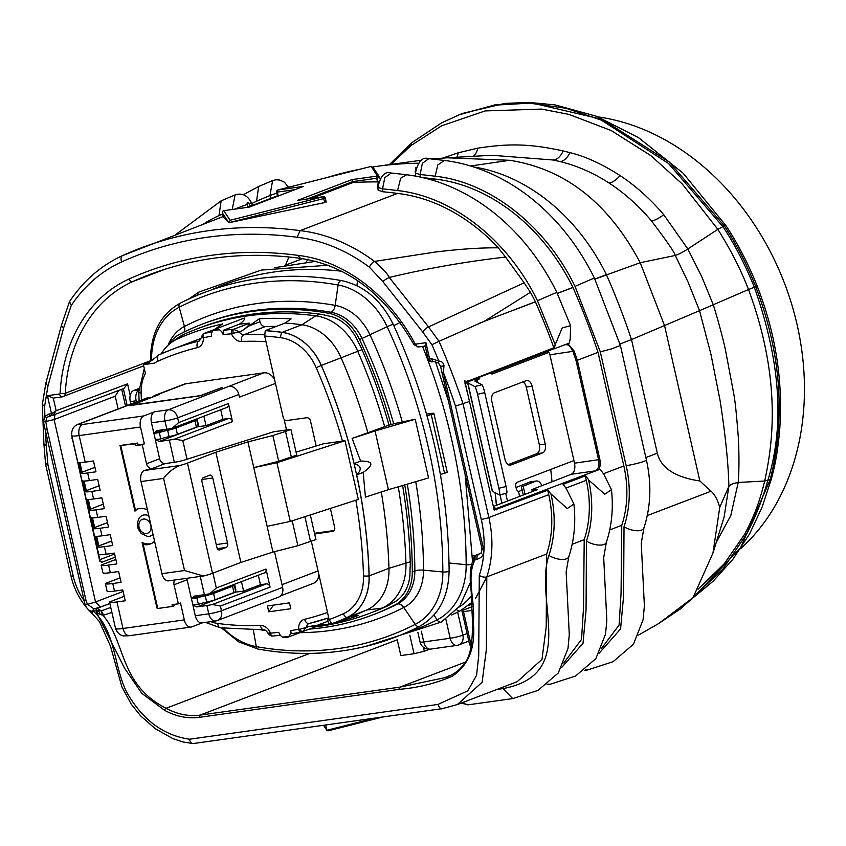 <?xml version="1.0" encoding="UTF-8"?>
<svg xmlns="http://www.w3.org/2000/svg" width="846" height="846" viewBox="0 0 846 846"><rect width="100%" height="100%" fill="white"/><g stroke="black" fill="none" stroke-linecap="round" stroke-linejoin="round"><path stroke-width="1.27" d="M130.855 404.081L130.295 401.617A9.317 5.647 -98 0 1 133.605 390.535L138.776 388.557M136.428 401.956L136.164 400.793L130.295 401.617M138.744 390.091A9.317 5.647 82 0 0 136.164 400.793M79.926 462.614L82.104 472.195M84.114 481.036L86.292 490.617M88.301 499.468L90.48 509.038M92.489 517.889L94.657 527.46M96.666 536.311L98.485 544.306A7.455 7.35 117.4 0 0 99.014 545.818M98.348 546.072A7.455 7.35 -62.6 0 1 97.375 543.735L98.485 544.306M78.932 462.593L81.195 472.533M83.12 481.014L85.383 490.966M87.307 499.436L89.57 509.387M91.495 517.858L93.758 527.809M95.683 536.279L97.375 543.735M52.685 415.185L46.742 417.342L45.8 421.826L47.207 429.683L85.985 600.364L87.381 604.224L93.885 608.834A1.861 1.121 84.8 0 0 93.197 611.045A55.91 44.024 -110.9 0 0 93.219 611.076C115.743 631.201 113.586 665.559 126.509 691.869C142.128 719.586 163.13 735.364 189.525 739.214L437.932 704.432L467.796 690.833L476.562 675.32L478.709 655.703L479.291 575.439A95.038 74.839 -110.9 0 0 481.247 519.381L455.518 406.122L469.498 401.48L464.666 380.499L465.85 381.958L553.876 347.801A0.931 0.73 69.1 0 1 553.39 348.943L467.024 381.937M465.014 383.714L465.004 381.99L465.85 381.958M391.222 173.039L384.814 177.649L382.551 188.891L382.804 191.756A503.148 396.235 69.1 0 1 397.525 193.417L300.108 230.63L297.136 237.282A497.564 391.835 -110.9 0 0 121.708 261.89A180.758 142.35 -110.9 0 0 71.286 305.438L69.499 301.641C83.447 280.745 101.15 265.39 122.617 255.566A5.594 3.437 65.7 0 1 122.733 255.513A503.148 396.235 69.1 0 1 139.928 248.354A503.148 396.235 69.1 0 1 300.108 230.63A186.353 146.749 69.1 0 1 374.514 261.414L435.235 252.055C460.023 249.041 481.046 247.635 498.305 247.836L505.548 257.068C465.66 261.647 426.902 268.446 389.287 277.456L428.531 326.905L524.15 282.818L530.431 292.293A186.353 146.749 69.1 0 1 535.381 301.747A1.861 1.47 -110.9 0 1 535.423 301.842A596.324 469.615 69.1 0 1 553.876 347.801M530.431 292.293L484.346 321.247L497.829 316.087A186.353 146.749 69.1 0 1 497.85 316.14L535.381 301.747M484.346 321.247L439 341.329A596.324 469.615 69.1 0 1 463.069 403.933L488.872 517.53L548.737 494.656L547.732 490.215L494.191 510.138L469.498 401.48M481.247 519.381A5.594 0.613 -12.8 0 0 488.872 517.53A100.632 79.249 69.1 0 1 486.799 576.887L486.344 649.591L482.125 682.267L457.326 704.57L517.202 681.696L541.99 659.415L546.22 626.727L546.664 554.014A100.632 79.249 -110.9 0 0 548.737 494.656M561.638 667.526L583.021 643.309L586.045 610.262L586.468 541.08A103.572 81.565 -110.9 0 0 588.605 479.989L604.774 494.212L611.457 489.686L603.811 474.225L600.1 469.234L596.018 470.788L571.346 474.246C574.371 472.438 575.428 468.758 574.529 463.174L599.867 459.505L577.321 360.28L576.063 360.65A595.394 468.874 -110.9 0 0 572.975 351.576C570.754 347.124 568.787 344.851 567.074 344.777A0.931 0.656 -71.2 0 0 567.825 343.635L554.246 348.827L555.198 344.65L562.241 327.888L570.585 325.71L570.215 338.918L569.273 343.085L567.825 343.635L574.201 351.143A596.324 469.615 69.1 0 1 577.321 360.28L598.027 352.37L623.84 465.966A100.632 79.249 -110.9 0 1 621.768 525.324L621.059 593.395L619.092 625.046L601.369 648.607M493.937 509.398L584.343 475.071A0.931 0.73 69.1 0 1 585.284 475.875L586.289 480.317A100.632 79.249 -110.9 0 1 584.216 539.663L583.507 607.745L581.54 639.396L563.817 662.957M638.571 635.06L658.801 623.46L693.054 597.636L712.967 553.041L719.756 507.314C717.493 499.51 714.574 494.149 710.989 491.23L647.264 515.584M432.412 180.082L435.077 179.066A186.353 146.749 69.1 0 1 572.922 287.397A1.861 1.47 -110.9 0 1 572.975 287.492A596.324 469.615 69.1 0 1 598.027 352.37M277.456 195.817L250.215 206.255L249.232 203.611C247.688 201.623 246.969 201.898 247.095 204.425L248.079 207.069L250.215 206.255M248.079 207.069L247.286 207.376M382.804 191.756L378.099 190.16L377.855 187.41C377.136 186.776 379.643 174.773 377.855 187.41L382.551 188.891A506.098 398.551 69.1 0 1 397.535 190.572L400.687 178.189L406.598 174.752L391.243 173.028M423.444 177.702A503.148 396.235 69.1 0 1 435.077 179.066M415.767 176.116L415.407 173.06C414.677 172.425 417.194 160.423 415.407 173.06L420.102 174.54A506.098 398.551 69.1 0 1 435.161 176.243L437.784 164.949L444.404 160.454M418.284 163.215A503.148 396.235 -110.9 0 0 377.76 166.25A503.148 396.235 -110.9 0 0 377.147 166.334A503.148 396.235 -110.9 0 0 372.79 166.969M360.227 169.168A503.148 396.235 -110.9 0 0 326.799 177.618M378.448 181.89L377.559 181.932L376.724 178.252L352.729 181.615L352.941 182.556A503.148 396.235 69.1 0 1 377.559 181.932M311.518 198.387L352.941 182.556M325.424 201.856L324.832 202.543L323.109 196.78L297.644 200.343L351.925 179.606L377.39 176.042A1.861 1.851 -33.7 0 1 379.611 177.427L379.907 178.718L379.621 177.427A1.861 1.861 0 0 0 379.346 176.814L372.822 167.022M277.911 190.001L303.492 186.384L249.21 207.122L223.746 210.686A1.861 1.851 146.3 0 0 222.339 212.917L223.302 217.115L228.885 222.72L324.832 202.543M470.725 165.964L509.757 160.296L447.238 157.79L431.904 158.974M421.858 160.158L377.76 166.25M397.525 193.417A186.353 146.749 69.1 0 1 498.305 247.836M594.812 279.043L606.423 274.654A186.353 146.749 -110.9 0 0 474.162 167.043M645.858 457.549L657.31 453.181C660.842 467.933 675.023 477.197 699.854 480.993L664.575 325.71L640.221 262.715L594.854 279.138M619.907 344.015L631.507 339.584A596.324 469.615 -110.9 0 0 606.445 274.707M657.31 453.181L631.507 339.584L699.526 310.672L688.327 282.617L675.267 255.45C674.548 252.394 666.627 240.877 651.483 220.901C638.656 205.705 624.411 193.015 608.76 182.831C592.961 172.69 576.655 165.583 559.851 161.512L553.178 160L491.769 155.273M699.854 480.993L710.989 491.23M509.757 160.296C565.17 168.967 608.655 203.103 640.221 262.715L675.267 255.45C678.545 254.435 682.733 252.267 687.83 248.957L701.577 276.325L713.273 304.74C716.583 315.082 722.495 336.306 725.265 348.986L733.736 393.633C735.1 400.539 736.655 415.418 738.378 438.26C739.203 455.857 739.15 470.588 738.22 482.463L730.796 515.552L716.234 542.434M719.756 507.314L728.871 486.408C728.395 463.809 725.445 435.055 720.009 400.147L711.042 354.675L699.526 310.672L713.241 304.75M658.801 623.46L680.618 608.76L693.054 597.636M724.134 516.906L728.861 486.439M224.053 210.643A1.861 1.132 82 0 0 223.904 210.643A1.861 1.132 82 0 0 223.746 210.686L230.144 220.267L228.885 222.72L222.339 212.917L223.302 217.115M323.616 725.308L326.926 730.267L325.689 725.011M326.926 730.267L327.962 730.838L326.926 730.267L375.064 718.106M382.561 717.048L327.867 730.87L382.508 717.059M442.86 158.054L458.215 152.798L477.768 148.166C508.16 143.492 529.046 143.46 563.235 150.958L569.982 152.65C585.02 156.246 601.707 163.87 620.065 175.545C636.002 186.141 650.563 199.201 663.75 214.736L687.83 248.957L717.831 229.361L682.204 183.92L650.786 155.579L611.235 130.57L569.051 114.422L541.525 109.081L485.128 110.932L441.76 125.737L410.87 145.649L390.894 164.431M698.066 589.197L724.25 563.785L744.533 534.429C754.262 515.859 758.767 504.417 764.731 481.025C770.114 454.471 784.824 387.341 748.499 289.522L713.273 304.74M754.315 287.238L748.499 289.522C740.99 269.969 730.775 249.908 717.831 229.361L722.875 226.633C734.476 243.891 744.935 264.068 754.283 287.143L754.315 287.238C780.361 360.639 784.866 425.041 767.83 480.454C762.383 499.796 755.319 517.657 746.616 534.059L723.076 568.85L693.572 596.832M692.737 598.006L740.61 547.679L770.241 479.534L764.731 481.025L738.241 482.463C733.175 483.352 730.056 484.673 728.871 486.408M754.283 287.143L755.69 286.604C780.995 352.592 785.839 416.898 770.241 479.534L771.605 478.265C774.545 465.892 776.744 458.976 779.462 432.634C783.502 383.386 776.078 334.53 757.17 286.054L755.69 286.604C747.23 265.189 736.813 245.002 724.44 226.03L669.197 161.998L602.204 119.349L530.696 102.694L495.492 104.724L458.839 114.887M413.186 141.874A9.317 5.499 50.7 0 0 412.245 142.414L441.718 122.776L460.901 114.083L494.117 105.211L529.448 103.149L565.9 108.235L601.432 120.174L668.509 163.468L722.875 226.633L724.44 226.03A7.455 1.216 146.9 0 1 726.101 225.829L726.101 225.829C738.421 244.727 748.773 264.809 757.17 286.054M303.492 186.384L302.635 186.712M249.21 207.122L223.904 210.643A1.861 1.861 0 0 0 222.339 212.906L222.339 212.896M373.075 167.624L370.992 166.451L278.027 189.948A1.861 1.132 82 0 0 277.372 192.169L278.239 195.997M276.97 191.957L276.621 192.169A1.861 1.861 0 0 1 277.985 189.948L371.183 166.398L377.39 176.042A1.861 1.132 -98 0 0 376.724 178.252L379.621 177.427M307.288 198.969L352.729 181.615L351.925 179.606M298.352 200.248L297.644 200.343M285.472 265.168L288.92 256.983M115.342 557.112L102.028 562.199L99.754 561.099L72.132 437.393M552.004 481.744A493.831 388.896 -110.9 0 0 550.714 469.435M549.086 352.274L492.562 373.869A3.722 2.263 -98 0 1 492.266 373.953A3.722 2.263 -98 0 1 490.458 373.001M479.344 377.253L479.693 378.786L477.007 379.812A11.178 1.227 -12.8 0 0 474.913 381.06A11.178 1.227 -12.8 0 0 475.04 381.186L481.966 384.782A7.455 0.952 76.4 0 1 484.726 392.586L477.546 394.331A7.455 0.952 -103.6 0 0 474.786 386.527L467.849 382.931A18.633 2.041 -12.8 0 1 467.637 382.709L492.266 491.082A18.633 2.041 167.2 0 0 492.478 491.304L499.404 494.899A7.455 0.952 -103.6 0 0 499.521 494.921A7.455 0.952 -103.6 0 0 498.886 488.258L477.546 394.331M505.739 493.419L507.473 501.065M519.645 496.412L518.492 491.346A3.722 2.263 -98 0 1 516.272 488.48L515.859 486.672A3.722 2.263 -98 0 1 517.192 482.241L573.937 460.562M536.724 453.731A7.455 4.516 82 0 0 539.367 444.869L545.236 444.044L532.102 386.241A7.455 4.516 -98 0 0 526.783 380.499A7.455 4.516 -98 0 0 526.17 380.658L494.519 392.756A7.455 4.516 -98 0 0 491.875 401.617L505.009 459.42A7.455 4.516 -98 0 0 510.328 465.163A7.455 4.516 -98 0 0 510.942 465.004L542.593 452.906L536.724 453.731L508.182 464.634M545.236 444.044A7.455 4.516 -98 0 1 542.593 452.906M548.494 351.079L490.617 373.192M473.771 379.378L479.693 378.786M473.823 379.611L471.137 380.637A18.633 2.041 -12.8 0 0 467.637 382.709M499.997 494.804L501.9 503.19M532.102 386.241L526.233 387.066L539.367 444.869M526.233 387.066A7.455 4.516 82 0 0 523.061 381.853M498.886 488.258L506.067 486.513L484.726 392.586M506.067 486.513A7.455 0.952 76.4 0 1 506.701 493.176L499.521 494.921M541.874 485.678A9.317 5.256 81.5 0 0 536.343 480.993A9.317 5.256 81.5 0 0 535.666 481.184L523.177 486.186A11.178 1.227 167.2 0 0 521.4 487.307A11.178 1.227 167.2 0 1 521.4 487.307L522.035 489.453A18.633 2.041 -12.8 0 0 522.035 489.453A18.633 2.041 -12.8 0 1 519.37 491.219L518.524 491.346M516.06 487.529A18.633 2.041 167.2 0 1 517.086 487.095L529.575 482.093A9.317 5.256 -98.5 0 1 530.252 481.903L536.343 480.993M571.346 474.246L532.557 489.295L531.891 489.686L533.382 489.686L533.689 491.05M574.201 351.143L549.911 354.802L574.529 463.174M549.911 354.802L548.377 350.879M554.246 348.827L553.453 348.933M584.343 475.071L596.018 470.788L597.329 469.213A0.931 0.624 35.6 0 1 598.471 469.847A10.247 6.218 -98 0 0 599.867 459.505M535.328 490.426L535.095 489.443L533.382 489.686M535.095 489.443A5.594 0.613 167.2 0 1 537.337 489.432A5.594 0.613 167.2 0 1 536.279 490.056L493.355 506.458M471.19 645.678L469.678 644.895L461.916 610.717L472.322 606.54M461.916 610.717L463.523 611.605L472.502 610.347M397.186 639.502L400.835 655.576L414.043 653.736L409.898 635.473M423.381 647.222L424.301 651.251L429.736 649.189M424.301 651.251L414.043 653.736M463.523 611.605L471.222 645.487M55.053 414.434L54.081 419.542L95.535 601.971L123.135 591.428M481.543 552.734L478.889 554.109L480.655 553.432M480.803 553.337L476.488 555.008L481.226 553.221L482.051 549.012M109.864 603.452L100.304 607.111L95.535 601.971L85.203 605.102L43.453 422.08L44.88 416.327L48.772 414.128L51.532 413.747L56.164 410.722L127.566 383.851L130.199 395.452M93.885 608.834L94.17 608.792A1.861 1.132 82 0 0 93.504 611.013L93.197 611.045C90.12 611.721 87.455 609.744 85.203 605.102M49.999 415.576L50.104 415.566A1.861 1.132 -98 0 1 48.772 414.128M118.778 390.45L115.236 396.182L54.081 419.542L43.453 422.08M599.19 653.175L620.573 628.959L623.597 595.912L624.02 526.73A103.572 81.565 -110.9 0 0 626.156 465.638L600.311 351.873L575.016 286.371L594.347 277.985C561.226 210.823 504.184 167.878 444.34 160.423M624.02 526.73A13.05 5.806 -161.5 0 0 643.901 527.999L641.247 543.301L644.388 605.99L643.076 619.78L633.411 644.25L613.086 661.688L587.801 669.895L585.358 669.725M600.311 351.873L611.468 348.912L620.393 345.475L646.386 459.886A13.05 1.428 167.2 0 1 639.565 462.751A13.05 1.428 167.2 0 1 626.156 465.638M562.548 483.574L566.26 488.576L573.905 504.036C575.946 522.627 574.244 540.171 568.808 556.689L566.143 571.991L569.284 634.68L567.983 648.47L558.318 672.94L537.993 690.389L512.708 698.585L503.053 688.581C579.267 674.273 533.445 600.438 548.917 555.431A103.572 81.565 -110.9 0 0 551.063 494.339L547.521 489.316M546.791 489.422A0.931 0.73 69.1 0 1 547.732 490.215M588.52 479.587L585.072 474.966M524.15 282.818L505.548 257.068M555.198 344.65L537.464 300.721C508.16 240.201 452.631 196.399 397.535 190.572M537.464 300.721L556.795 292.335C523.632 225.078 466.463 182.102 406.524 174.741M611.457 489.686C613.498 508.277 611.795 525.831 606.349 542.349L603.695 557.641L606.836 620.33L605.535 634.119L595.87 658.6L575.544 676.039L550.249 684.234L547.806 684.076M573.905 504.036L567.232 508.562L550.968 493.937M111.905 612.451L103.043 615.359L96.825 613.086L98.548 610.601L93.504 611.013M473.982 558.18L475.198 559.597C465.744 576.739 475.6 601.961 473.295 622.402L472.84 621.683L473.295 622.402C475.738 647.391 468.716 665.347 452.219 676.25C435.468 683.462 417.797 687.83 399.217 689.353L199.445 717.323A76.404 60.172 69.1 0 1 164.6 710.312L141.737 693.297L124.574 668.224L96.825 613.086L96.264 610.632A1.861 1.132 83.3 0 1 96.952 608.411L109.885 603.526M478.889 554.109L478.402 554.743A3.722 2.263 82 0 0 477.07 559.174L475.166 559.449L472.586 562.167M369.353 267.146A5.594 2.168 126.6 0 1 374.514 261.414C382.656 268.489 387.574 273.829 389.287 277.456A5.594 0.931 146.6 0 0 382.804 281.549L369.353 267.146A180.758 142.35 -110.9 0 0 297.136 237.282M422.683 331.939A5.594 1.607 136.5 0 1 428.531 326.905L439 341.329L431.915 344.703L422.683 331.939L382.804 281.549M85.985 600.364L84.177 600.745A55.91 44.024 -110.9 0 1 73.19 575.946L47.926 464.761L45.599 464.253L43.939 444.499L46.297 445.303L47.926 464.761C45.324 464.782 44.901 464.475 46.678 463.83M42.374 404.832L44.69 405.932A590.741 465.205 -110.9 0 0 44.88 416.327A1.861 1.047 -141.1 0 0 46.742 417.342M71.286 305.438L63.598 328.005L47.894 386.315L44.69 405.932L42.321 404.61L45.864 383.164M69.404 301.906L61.398 325.382L45.896 383.079L47.894 386.315M61.377 325.499L63.598 328.005M189.525 739.214C190.297 742.608 191.64 744.025 193.554 743.454M93.219 611.076A5.594 1.851 132.5 0 0 92.669 613.974L99.447 621.63L110.456 646.101L121.887 686.889L131.416 704.411L140.584 715.801L155.156 728.66L172.838 738.6L183.011 741.963L193.11 743.571L442.458 708.61C441.094 709.53 439.582 708.134 437.932 704.432M438.683 363.124A3.722 1.258 -48.3 0 1 438.471 363.019A3.722 1.258 -48.3 0 1 438.799 361.052C441.813 361.295 443.537 362.849 443.97 365.726L443.463 372.748L483.489 548.959C484.187 554.479 482.051 557.884 477.07 559.174M567.074 344.777L565.191 344.65M52.875 415.185A1.861 1.132 -98 0 1 52.833 415.185L52.907 415.175A1.861 1.132 80.8 0 1 51.532 413.747L47.429 395.685L53.287 398.075L56.164 410.722L53.044 415.143L123.823 388.547L127.566 383.851M47.429 395.685L59.537 393.993A3.722 2.263 82 0 0 62.202 396.859L53.287 398.075M425.908 345.908L425.919 342.693L429.609 358.947L431.523 358.683L438.799 361.052A590.741 465.205 -110.9 0 0 431.915 344.703M59.537 393.993A0.931 0.73 -110.9 0 0 60.098 393.284A162.125 127.672 69.1 0 1 128.994 279.032A478.931 377.157 69.1 0 1 297.982 255.365L300.298 258.167M128.994 279.032A3.722 2.295 65.7 0 0 132.6 281.644A475.198 374.218 -110.9 0 1 148.833 274.876C196.473 256.814 246.746 251.273 299.664 258.242L299.685 258.242C346.976 265.263 385.025 294.027 413.831 344.544L414.963 343.603A0.931 0.73 -110.9 0 0 415.798 344.111L425.919 342.693M441.993 372.695L443.463 372.748A590.741 465.205 -110.9 0 1 455.518 406.122M482.019 548.906L440.586 366.434L443.97 365.726M440.586 366.434L438.471 363.019L434.188 361.559A3.722 2.263 -98 0 1 431.523 358.683M434.484 361.475A3.722 2.263 -98 0 1 434.188 361.559L432.274 361.824A3.722 2.263 -98 0 1 429.609 358.947L428.118 358.958A3.722 3.722 0 0 0 432.274 361.824A3.722 2.263 -98 0 0 432.581 361.75M50.252 415.534A1.861 1.132 -98 0 1 50.104 415.566L52.833 415.185A1.861 1.132 -98 0 1 51.511 413.747M47.207 429.683L45.398 430.064A590.741 465.205 -110.9 0 0 46.297 445.303M100.198 614.471L98.548 610.601L101.446 610.812L96.952 608.411M103.952 615.158A9.317 7.244 -108.3 0 1 101.446 610.812L110.763 607.428M465.501 383.375L466.929 381.99L465.184 384.412M466.812 382.022L467.299 380.88M496.274 509.874A0.931 0.73 -110.9 0 0 495.333 509.081A39.138 4.293 167.2 0 0 493.62 507.621M270.953 198.302L269.937 195.563L272.624 180.568L258.686 186.49L256.55 201.242A189.303 149.076 -110.9 0 0 251.748 203.548M285.758 187.981L284.679 188.256M232.216 209.48L235.072 194.918L221.144 200.83L219.008 215.593A189.303 149.076 -110.9 0 0 203.41 224.105M415.407 173.06C418.083 161.375 422.535 156.584 428.742 158.688L422.365 163.31L420.102 174.54L420.325 177.004M256.55 201.242A506.098 398.551 -110.9 0 1 269.937 195.563L276.822 193.025M234.363 209.184L247.095 204.425M235.103 194.908C242.03 192.687 247.476 195.299 251.442 202.733L249.232 203.611M481.014 553.189L475.96 555.145A3.722 2.972 68.8 0 1 476.488 555.008A3.722 2.263 82 0 0 475.166 559.449L475.061 559.46A9.317 5.213 -74.1 0 1 475.05 559.724M101.139 610.727A9.317 6.493 -94.5 0 0 103.043 615.359C126.043 642.378 119.212 684.53 166.112 708.271L309.773 653.387M740.514 548.705A242.263 190.784 -110.9 0 0 789.392 296.988A242.263 190.784 -110.9 0 0 598.175 116.928M496.38 505.305A493.778 388.853 -110.9 0 0 495.09 492.668M496.475 505.263A493.831 388.896 -110.9 0 0 495.206 492.721M308.007 259.045L305.66 262.969M168.523 344.84A43.791 34.485 69.1 0 1 180.082 334.033A360.597 283.97 69.1 0 1 202.257 324.145A360.597 283.97 69.1 0 1 328.544 313.253A43.791 34.485 69.1 0 1 359.55 339.616A453.773 357.34 69.1 0 1 391.148 424.734L388.97 425.041A465.882 366.889 -110.9 0 0 362.046 349.652A55.91 44.024 -110.9 0 0 358.493 342.598A450.971 355.14 69.1 0 0 357.583 340.631A40.999 32.285 69.1 0 0 328.555 315.949A357.795 281.771 69.1 0 0 326.45 315.579A55.91 44.024 -110.9 0 0 320.01 314.173A372.705 293.509 -110.9 0 0 201.221 327.286L196.928 328.925A372.705 293.509 -110.9 0 0 184.195 334.233A55.91 44.024 -110.9 0 0 178.411 337.543L171.886 342.144A53.901 42.448 69.1 0 1 177.47 338.95A370.696 291.923 69.1 0 1 222.625 323.933L214.736 329.305M404.737 484.906A453.773 357.34 69.1 0 1 412.309 571.875A43.791 34.485 69.1 0 1 394.828 605.027A360.597 283.97 69.1 0 1 372.652 614.915A360.597 283.97 69.1 0 1 323.362 627.584A360.597 283.97 69.1 0 1 309.583 629.086M315.209 626.939A372.705 293.509 -110.9 0 0 318.456 626.505A372.705 293.509 -110.9 0 0 369.395 613.424L373.689 611.785A372.705 293.509 -110.9 0 0 386.421 606.476A55.91 44.024 -110.9 0 0 391.846 603.42A357.795 281.771 69.1 0 0 393.665 602.5A40.999 32.285 69.1 0 0 410.024 571.452A450.971 355.14 69.1 0 0 410.014 569.369A55.91 44.024 -110.9 0 0 410.247 561.786A465.882 366.889 -110.9 0 0 402.611 485.53M369.395 613.424A372.705 293.509 -110.9 0 0 382.128 608.115A55.91 44.024 -110.9 0 0 405.953 563.425A465.882 366.889 -110.9 0 0 398.255 486.799M351.672 616.184L358.493 615.423A370.696 291.923 69.1 0 1 334.318 622.836L354.125 615.264A368.983 290.569 -110.9 0 0 366.73 610.019A52.177 41.094 -110.9 0 0 388.959 568.301A462.159 363.949 -110.9 0 0 381.271 491.991M388.97 425.041L384.676 426.68A465.882 366.889 -110.9 0 0 357.752 351.291A55.91 44.024 -110.9 0 0 315.727 315.812A372.705 293.509 -110.9 0 0 196.928 328.925M331.452 623.523A370.696 291.923 69.1 0 1 328.682 624.158L309.086 626.389L318.329 625.702M318.699 625.606L301.736 631.951A3.722 2.274 -101.5 0 1 301.514 632.015L301.514 632.015A3.722 2.274 -101.5 0 1 298.627 629.181L300.298 629.117A3.722 1.216 76.5 0 0 302.202 631.867L302.202 631.867A3.722 1.216 76.5 0 0 302.297 631.825L306.4 627.415L300.298 629.117M161.237 353.829A53.901 42.448 69.1 0 1 171.886 342.144M384.676 426.68L352.116 438.408L360.597 461.081C373.35 461.017 374.207 464.792 363.177 472.417L356.684 474.902A462.159 363.949 69.1 0 1 369.152 575.872A52.177 41.094 69.1 0 1 346.913 617.58A368.983 290.569 69.1 0 1 334.307 622.836A368.983 290.569 69.1 0 1 331.865 623.756L329.126 619.589L311.339 541.303M268.774 611.806L290.791 608.718L289.459 602.881L267.452 605.958L268.774 611.806L273.48 605.123M215.741 328.967L204.51 333.345A3.722 2.274 78.5 0 0 203.326 337.755A11.178 8.809 69.1 0 1 197.361 347.643A356.864 281.031 -110.9 0 0 158.202 361.094A40.069 31.556 -110.9 0 0 154.628 363.071L143.408 364.647L145.417 373.446A40.069 31.556 -110.9 0 0 141.134 393.126A450.04 354.411 -110.9 0 0 141.388 400.063M210.823 621.651A40.069 31.556 -110.9 0 0 217.813 623.47A356.864 281.031 -110.9 0 0 260.483 625.469A11.178 8.809 69.1 0 1 270.434 633.125A365.25 287.64 -110.9 0 0 278.778 632.322A7.455 5.869 -110.9 0 0 282.543 637.154A370.559 291.817 -110.9 0 0 285.789 636.721A370.559 291.817 -110.9 0 0 289.036 636.245A7.455 5.869 -110.9 0 0 290.442 630.693A365.25 287.64 -110.9 0 0 298.627 629.181A11.178 8.809 69.1 0 1 304.592 619.304A356.864 281.031 -110.9 0 0 327.497 612.43M314.564 533.562L315.484 533.202A3.722 2.94 69.1 0 1 315.992 533.075L314.575 533.615M334.212 530.527L315.992 533.075M220.087 327.307L204.076 333.43A3.722 3.098 81.7 0 0 202.014 337.681L203.326 337.755A365.25 287.64 -110.9 0 1 211.511 336.243A7.455 5.869 69.1 0 1 212.917 330.691A370.559 291.817 -110.9 0 1 219.41 329.781A7.455 5.869 69.1 0 1 223.175 334.614L223.27 330.321A368.983 290.569 69.1 0 1 232.988 329.358L233.559 329.295A3.722 1.174 82.2 0 0 233.094 333.324L239.249 331.844A5.594 4.399 -110.9 0 0 243.807 334.783A362.458 285.44 69.1 0 1 264.512 334.805M286.519 429.99L284.066 419.172M318.857 574.392A12.108 9.539 69.1 0 1 313.284 583.391L280.565 595.891M152.576 397.007A12.108 9.539 69.1 0 1 155.304 395.23L184.269 384.158A12.108 9.539 69.1 0 1 185.919 383.735L263.698 372.853A12.108 9.539 69.1 0 1 274.633 379.738M289.036 636.245L287.28 637.44L282.543 637.154M302.223 631.856L287.28 637.44M242.929 318.582L244.589 318.075C244.959 319.428 243.214 321.459 239.365 324.177L223.27 330.321M219.41 329.781L217.105 328.576L212.917 330.691M249.591 323.172C249.158 325.192 246.598 327.74 241.935 330.818L239.249 331.844L233.559 329.295L249.591 323.172A368.983 290.569 -110.9 0 0 239.365 324.177M316.161 445.905L310.493 420.938A3.722 2.94 69.1 0 0 306.738 417.734L286.921 420.515A3.722 2.94 -110.9 0 1 283.167 417.311L264.703 336.052L265.263 330.617L285.07 323.056L291.13 318.9A370.696 291.923 69.1 0 0 259.31 318.794L241.935 330.818M314.67 534.038L333.567 531.161M265.263 330.617A368.983 290.569 69.1 0 1 282.109 332.33A52.177 41.094 69.1 0 1 321.332 365.43A462.159 363.949 69.1 0 1 354.104 463.566L360.597 461.081M363.177 472.417L365.451 497.11L388.399 489.686L375.053 430.984L352.116 438.408M367.788 432.412A462.159 363.949 -110.9 0 0 341.15 357.869A52.177 41.094 -110.9 0 0 301.916 324.758A368.983 290.569 -110.9 0 0 285.07 323.056M290.442 630.693L291.933 633.749L302.9 631.645M356.684 474.902C362.13 469.435 361.263 465.66 354.104 463.566M332.584 531.531A3.722 2.94 69.1 0 0 333.102 531.394A3.722 2.94 69.1 0 0 334.699 527.502L330.374 508.446M203.421 575.989L168.597 580.864A9.317 5.647 -98 0 1 161.946 573.683L184.544 570.521L203.421 575.989L204.838 575.703A19.003 2.083 -12.8 0 0 212.505 573.281L240.877 562.442L272.951 552.068L267.114 526.328L290.273 521.422L358.334 499.404L344.999 440.703L323.183 443.854L296.068 452.155M272.549 636.012A3.722 3.056 -88.7 0 1 272.052 636.055A3.722 3.056 -88.7 0 1 269.218 633.474L270.434 633.125A3.722 2.242 85.5 0 0 272.867 636.023L280.407 635.314M265.993 341.699A356.864 281.031 -110.9 0 0 241.47 341.467A11.178 8.809 69.1 0 1 231.518 333.81A3.722 2.242 -94.5 0 1 232.988 329.358M259.31 318.794L259.976 321.755A5.594 4.399 -110.9 0 0 265.263 326.588A362.458 285.44 69.1 0 1 276.367 326.376M158.202 361.094A5.594 3.437 -114.3 0 1 159.122 354.77A5.594 3.437 -114.3 0 1 159.238 354.728A362.458 285.44 69.1 0 1 171.622 349.567L193.078 341.372A362.458 285.44 69.1 0 1 200.893 338.548M328.079 618.035A5.594 4.399 -110.9 0 0 328.015 621.197L328.682 624.158M223.175 334.614A365.25 287.64 -110.9 0 1 231.518 333.81L233.094 333.324M269.218 633.474L269.134 632.639M272.867 636.023L272.052 636.055C268.954 634.817 267.696 633.971 268.267 633.527C266.257 630.693 264.819 629.466 263.941 629.826A5.594 3.331 87.6 0 1 260.483 625.469M202.014 337.681L201.983 337.057M154.628 363.071C149.784 363.854 147.712 363.886 148.388 363.177M202.257 324.145L204.795 323.183A360.597 283.97 69.1 0 1 331.072 312.28A43.791 34.485 69.1 0 1 362.077 338.654A453.773 357.34 69.1 0 1 393.676 423.761L391.148 424.734M393.676 423.761L415.217 419.225L375.053 430.984M388.399 489.686L428.562 477.927L415.217 419.225M426.532 414.117L431.65 413.398A5.594 0.613 167.2 0 1 433.882 413.387L447.227 472.089A5.594 0.613 167.2 0 1 444.552 473.252L440.385 474.469M433.882 413.387A5.594 0.613 167.2 0 1 431.217 414.551L426.997 415.777M291.373 457.168L285.525 431.428L290.887 429.377L296.735 455.116L278.704 461.271L253.768 467.627L247.92 441.887L215.846 452.261L240.877 562.442M344.999 440.703L276.938 462.72L253.768 467.627L267.114 526.328M290.273 521.422L276.938 462.72M155.304 395.23A12.108 9.539 69.1 0 1 156.954 394.807L159.154 394.5L131.32 405.403M200.999 395.558L131.257 405.149M200.967 395.399L222.086 387.5L200.629 395.706L129.459 405.668L150.916 397.472L147.246 397.98L80.518 423.476A9.317 1.026 -12.8 0 0 82.485 424.502L143.82 415.915A9.317 5.647 82 0 0 140.51 426.997L79.175 435.584A18.633 2.041 167.2 0 1 71.73 435.605L77.769 462.159A18.633 2.041 167.2 0 1 77.758 462.138M163.775 429.662L153.856 433.374L151.455 422.81A9.317 5.647 -98 0 1 154.765 411.727L143.82 415.915M154.765 411.727L168.269 409.845L263.698 372.853M229.414 386.474A9.317 7.339 69.1 0 1 238.805 394.479L177.649 417.85A9.317 1.026 167.2 0 1 164.949 420.927L151.455 422.81M239.365 396.964A12.108 9.539 69.1 0 1 239.418 397.186L238.805 394.479M140.51 426.997L144.349 443.886L142.202 444.7L146.527 463.756L159.619 458.754L155.294 439.698M153.909 433.374L155.347 439.677M144.349 443.886L135.889 445.588L135.497 443.864L137.644 443.05L138.035 444.763M142.202 444.7L135.889 445.588M135.497 443.864L120.037 445.514L137.644 443.05M147.458 509.905A18.633 14.678 -110.9 0 0 139.59 508.531A18.633 14.678 -110.9 0 0 137.041 509.176A18.633 14.678 -110.9 0 0 135.381 509.969L120.83 445.927M151.402 543.534A18.633 14.678 69.1 0 1 149.943 543.83A18.633 14.678 69.1 0 1 142.065 542.434L156.975 608.073L157.758 608.486L143.207 544.433A18.633 14.678 -110.9 0 0 147.796 544.655A18.633 14.678 -110.9 0 0 150.345 543.999A18.633 14.678 -110.9 0 0 154.564 541.218M157.758 608.486L172.436 606.434L172.045 604.71L178.358 603.833L174.022 584.776A5.594 4.399 69.1 0 1 174.974 579.975M159.619 458.754A5.594 4.399 -110.9 0 0 165.256 463.555L152.164 468.557L144.328 470.492L179.807 465.522A19.003 2.083 -12.8 0 0 187.474 463.1L215.846 452.261M152.164 468.557A5.594 4.399 69.1 0 1 146.527 463.756M142.065 542.434L143.207 544.433M174.308 604.404L174.583 605.609L172.436 606.434M178.358 603.833L180.505 603.008L184.333 619.896A9.317 5.647 82 0 0 190.995 627.076A9.317 5.647 82 0 0 191.756 626.886L202.321 622.846M135.381 509.969L134.948 511.153A18.633 14.678 69.1 0 1 138.141 508.827M282.638 587.388A9.317 7.339 69.1 0 1 278.62 597.117L217.464 620.488A9.317 7.339 -110.9 0 1 216.195 620.816A9.317 5.647 -98 0 1 215.434 621.006L201.94 622.899A9.317 5.647 -98 0 1 195.278 615.719L208.782 613.826A9.317 1.026 -12.8 0 0 221.483 610.749L282.638 587.388L274.516 551.666L282.014 584.681A12.108 9.539 69.1 0 1 282.067 584.903M191.503 598.82L195.278 615.719M186.945 578.294A5.594 4.399 -110.9 0 0 187.114 579.774L191.439 598.831L194.4 596.092L204.425 594.685A9.317 1.026 -12.8 0 0 209.903 593.659L264.375 572.911A3.722 2.94 69.1 0 0 265.982 569.02L270.086 587.082L220.415 606.053L212.367 604.499A9.317 1.026 167.2 0 1 206.889 605.525L196.864 606.92L192.877 605.154M201.359 595.108L191.735 598.788M154.141 433.342L156.806 430.635L166.842 429.229A9.317 1.026 -12.8 0 0 172.32 428.203L173.134 427.949M172.32 428.203L178.718 422.545L177.649 417.85A9.317 7.339 -110.9 0 0 168.269 409.845A9.317 5.647 -98 0 0 164.949 420.927L166.842 429.229M134.948 511.153L120.037 445.514M290.887 429.377L273.554 431.798L187.051 459.209A9.317 1.026 167.2 0 1 174.35 462.286L165.256 463.555M216.248 544.581L227.542 542.995L212.769 477.969A3.722 2.263 -98 0 0 210.104 475.103A3.722 2.263 -98 0 0 209.808 475.177L203.368 477.641A3.722 2.263 -98 0 0 202.046 482.072L216.819 547.098A3.722 2.263 -98 0 0 219.474 549.963A3.722 2.263 -98 0 0 219.78 549.889L226.22 547.425L217.433 548.652M227.542 542.995A3.722 2.263 -98 0 1 226.22 547.425M179.807 465.522C173.07 468.462 167.667 472.755 163.616 478.402L141.018 481.564A9.317 5.647 -98 0 1 144.328 470.492M161.946 573.683L141.018 481.564M80.518 423.476A9.317 7.339 -110.9 0 0 79.238 423.804L145.977 398.307A9.317 7.339 69.1 0 1 147.246 397.98M120.047 577.829L105.338 583.518A18.633 2.041 -12.8 0 0 112.782 583.507L121.073 582.355L118.609 571.515L110.318 572.679A18.633 2.041 167.2 0 1 102.874 572.7A18.633 2.041 167.2 0 1 102.874 572.679L101.15 565.117A18.633 2.041 -12.8 0 0 108.595 565.086L116.885 563.922L114.422 553.094L106.131 554.246A18.633 2.041 167.2 0 1 98.696 554.278A18.633 2.041 167.2 0 1 98.686 554.257M115.86 559.407L101.15 565.096A18.633 2.041 -12.8 0 0 101.15 565.117M97.004 546.59L96.962 546.664A18.633 2.041 -12.8 0 0 96.973 546.696A18.633 2.041 -12.8 0 0 104.407 546.664L112.698 545.501L110.244 534.661L101.954 535.825A18.633 2.041 167.2 0 1 94.509 535.856A18.633 2.041 167.2 0 1 94.498 535.835L92.785 528.274A18.633 2.041 -12.8 0 0 100.23 528.242L108.521 527.079L106.057 516.24L97.766 517.403A18.633 2.041 167.2 0 1 90.321 517.435A18.633 2.041 167.2 0 1 90.321 517.403M107.484 522.564L92.774 528.242A18.633 2.041 -12.8 0 0 92.785 528.274M103.307 504.142L88.597 509.821A18.633 2.041 -12.8 0 0 88.597 509.842A18.633 2.041 -12.8 0 0 96.042 509.821L104.333 508.658L101.869 497.818L93.578 498.981A18.633 2.041 167.2 0 1 86.133 499.013A18.633 2.041 167.2 0 1 86.133 498.981M99.119 485.71L84.41 491.399A18.633 2.041 -12.8 0 0 84.41 491.42A18.633 2.041 -12.8 0 0 91.854 491.389L100.145 490.236L97.681 479.396L89.39 480.56A18.633 2.041 167.2 0 1 81.946 480.581A18.633 2.041 167.2 0 1 81.946 480.56L80.222 472.999A18.633 2.041 -12.8 0 0 87.667 472.967L95.958 471.814L93.494 460.975L85.203 462.128A18.633 2.041 167.2 0 1 77.769 462.159M94.932 467.288L80.222 472.977A18.633 2.041 -12.8 0 0 80.222 472.999M124.235 596.25L109.525 601.94A18.633 2.041 -12.8 0 0 109.525 601.961A18.633 2.041 -12.8 0 0 116.97 601.94L125.261 600.776L122.797 589.937L114.506 591.1A18.633 2.041 167.2 0 1 107.061 591.132A18.633 2.041 167.2 0 1 107.061 591.1M107.061 591.132L105.338 583.539A18.633 2.041 -12.8 0 0 105.338 583.539L120.058 577.892M173.144 427.949L226.791 407.455A3.722 2.94 69.1 0 0 228.399 403.563L232.502 421.625L182.821 440.607L174.773 439.042A9.317 1.026 167.2 0 1 169.306 440.068L159.27 441.475L155.579 439.656M148.78 515.764A11.061 8.714 -110.9 0 0 144.116 514.939A11.061 8.714 -110.9 0 0 140.15 516.927L138.818 518.619L137.306 523.357L138.152 528.951L141.219 533.572L147.606 536.449A11.061 8.714 -110.9 0 0 148.991 536.396A11.061 8.714 -110.9 0 0 153.01 534.355M285.525 431.428L272.856 435.531L247.92 441.887M209.903 593.659L216.312 587.991L212.928 573.112M272.951 552.068L297.887 545.712L315.918 539.558L310.323 514.928M278.704 461.271L272.856 435.531M304.898 516.684L310.556 541.609M292.219 520.787L297.887 545.712M258.316 575.227L260.462 584.702L266.331 583.877A3.722 2.94 69.1 0 1 270.086 587.082M260.462 584.702L243.616 591.132L241.47 581.667M234.786 592.2L243.616 591.132M235.061 592.337L196.864 606.92M220.721 409.771L222.868 419.246L228.737 418.421A3.722 2.94 69.1 0 1 232.502 421.625M222.868 419.246L206.033 425.686L203.875 416.211M197.203 426.754L206.033 425.686M197.467 426.881L159.27 441.475M191.788 598.767L196.928 598.048L198.366 604.372L193.226 605.091M232.978 584.903A9.317 1.026 -12.8 0 0 233.496 584.967A9.317 1.026 -12.8 0 1 234.268 585.189A9.317 1.026 -12.8 0 1 232.523 586.225L213.552 593.469A9.317 1.026 -12.8 0 1 205.24 595.764A9.317 1.026 -12.8 0 0 196.928 598.048M234.606 584.279L235.907 590.022A9.317 1.026 -12.8 0 0 235.41 590.222M232.523 586.225L233.961 592.549A9.317 1.026 -12.8 0 0 235.706 591.513L234.268 585.189M233.961 592.549L214.99 599.793A9.317 1.026 -12.8 0 1 206.678 602.088A9.317 1.026 -12.8 0 0 198.366 604.372M154.205 433.321L159.334 432.602L160.772 438.915L155.632 439.634M195.384 419.457A9.317 1.026 -12.8 0 0 195.912 419.51A9.317 1.026 -12.8 0 1 196.684 419.743A9.317 1.026 -12.8 0 1 194.929 420.779L175.968 428.023A9.317 1.026 -12.8 0 1 167.645 430.307A9.317 1.026 -12.8 0 0 159.334 432.602M197.012 418.833L198.324 424.576A9.317 1.026 -12.8 0 0 197.827 424.777M194.929 420.779L196.367 427.093A9.317 1.026 -12.8 0 0 198.112 426.056L196.684 419.743M196.367 427.093L177.396 434.347A9.317 1.026 -12.8 0 1 169.084 436.631A9.317 1.026 -12.8 0 0 160.772 438.915M148.431 362.733L143.408 364.647M133.605 390.535L138.744 389.816M535.423 301.842L512.888 310.45A596.324 469.615 -110.9 0 0 512.866 310.397M497.85 316.14L479.735 323.109M546.664 554.014L486.799 576.887A5.594 2.485 18.5 0 1 479.291 575.439M457.326 704.57L442.458 708.61M621.768 525.324L609.712 529.924M584.216 539.663L572.16 544.274M603.462 473.749L623.84 465.966M572.975 287.492L557.303 293.477M557.26 293.382L572.922 287.397M565.911 488.1L586.289 480.317M585.284 475.875L563.119 484.346M230.144 220.267L323.109 196.78A1.861 1.132 -98 0 1 323.257 196.737A1.861 1.861 0 0 1 325.34 198.176L228.885 222.71M294.588 189.758L276.621 192.169L277.551 196.261M559.851 161.512A18.633 9.655 103.5 0 0 569.982 152.65M620.065 175.545A18.633 7.582 -57.2 0 1 608.76 182.831M553.178 160A18.633 9.856 101.9 0 0 563.235 150.958M663.75 214.736A18.633 4.716 -40 0 1 651.483 220.901M473.316 156.341A18.633 11.389 79.8 0 0 477.768 148.166M456.819 157.261A18.633 11.58 74 0 0 458.215 152.798M389.361 164.642L412.245 142.414A9.317 5.499 50.7 0 0 410.87 145.649M744.533 534.429A9.317 4.79 28.3 0 0 746.616 534.059M222.593 213.996A506.098 398.551 -110.9 0 0 219.008 215.593M165.404 269.102L132.6 281.644A158.403 124.743 -110.9 0 0 65.279 393.263L150.281 360.798M114.633 554.003L99.828 559.661M101.393 562.23L102.028 562.199M477.007 379.812L477.63 382.529M491.949 373.953L492.562 373.869M509.704 465.173L510.942 465.004M492.478 491.304L467.849 382.931M474.786 386.527L481.966 384.782M523.293 495.016L522.035 489.485L523.293 495.016M523.177 486.186L525.028 494.36M535.666 481.184L529.575 482.093M597.329 469.213A9.317 5.647 82 0 0 598.598 459.812L576.063 360.65M397.25 639.788L200.111 715.103L399.883 687.132L444.806 677.678L449.469 675.7M465.702 661.984L399.883 687.132A1.861 1.132 -98 0 0 399.217 689.353M127.164 405.498L123.357 388.726M121.718 389.34L125.536 406.122M118.133 408.946L115.236 396.182M100.304 607.111L94.17 608.792L96.899 608.411A1.861 1.132 -98 0 0 96.233 610.632M60.098 393.284A3.722 1.132 3.1 0 0 65.279 393.263A4.664 3.67 69.1 0 1 63.143 396.615A4.664 3.67 69.1 0 1 62.509 396.785A3.722 2.263 82 0 1 62.202 396.859L143.683 365.842M575.016 286.371C545.744 225.861 490.098 182.038 435.161 176.232M496.93 689.437L503.01 688.591M463.206 702.328A13.05 7.91 82 0 0 468.747 704.739L512.496 698.616M568.808 556.689A13.05 5.806 -161.5 0 1 548.917 555.431M606.349 542.349A13.05 5.806 -161.5 0 1 586.468 541.08M164.6 710.312A1.861 0.846 -61.4 0 1 166.112 708.271A74.543 58.702 -110.9 0 0 200.111 715.103A1.861 1.132 -98 0 0 199.445 717.323M297.982 255.365A162.125 127.672 69.1 0 1 414.963 343.603M73.19 575.946A5.594 0.613 167.2 0 1 70.958 575.957C74.554 591.121 81.798 603.79 92.669 613.974M223.164 216.555L122.617 255.566A5.594 3.437 65.7 0 0 121.708 261.89M418.759 346.902A3.722 2.263 -98 0 1 418.463 346.987A3.722 2.263 -98 0 1 415.798 344.111M481.226 553.221L482.009 548.969L483.489 548.959M53.499 415.016L52.907 415.175A1.861 1.132 80.8 0 0 53.044 415.143M99.754 561.099L101.541 562.252M72.301 436.948L71.847 438.281M467.574 393.813L465.406 384.243A37.266 4.093 167.2 0 1 465.268 384.74M472.142 603.621L469.477 604.636M457.654 612.144L462.878 635.166L467.108 633.548M421.319 631.179L423.761 641.934L450.178 638.244L445.895 619.399M420.05 641.955A9.317 9.317 0 0 0 430.424 649.115A9.317 5.647 82 0 1 423.761 641.934A9.317 1.026 167.2 0 1 420.05 641.955L417.903 632.533M462.878 635.166A9.317 1.026 167.2 0 1 450.178 638.244A9.317 5.647 -98 0 0 456.84 645.413A9.317 9.317 0 0 0 458.87 644.895A9.317 7.339 -110.9 0 0 462.878 635.166M430.424 649.115L456.84 645.413A9.317 5.647 -98 0 0 457.591 645.223A9.317 7.339 -110.9 0 0 458.87 644.895L468.821 641.088M327.011 265.158A386.019 304 69.1 0 1 327.984 265.147M475.145 555.589L472.449 555.336M471.529 595.647A69.224 54.514 69.1 0 1 459.092 607.037M472.047 602.289L460.203 610.854A4.664 2.866 -117.1 0 1 456.829 609.818M188.7 299.04L198.979 292.039A4.664 2.866 62.9 0 0 197.816 295.032M211.278 289.903A389.646 306.844 69.1 0 1 341.784 271.249M357.562 280.618L356.906 285.684M400.073 322.516L393.771 325.625M422.524 346.416A482.823 380.224 69.1 0 1 466.178 564.716L449.025 562.992M471.592 564.293A4.664 1.237 179.7 0 1 466.178 564.716A72.841 57.359 69.1 0 1 437.096 619.864L433.945 615.042M470.492 582.217L459.769 606.127L441.369 622.022A4.664 2.866 -117.1 0 1 437.096 619.864A389.646 306.844 69.1 0 1 402.199 634.426M180.156 303.206A4.664 2.866 62.9 0 0 179.183 307.246A69.224 54.514 69.1 0 0 151.55 359.635A4.664 1.237 -0.3 0 1 150.461 358.873C151.064 332.594 160.962 314.046 180.156 303.206C230.006 278.059 283.801 270.519 341.541 280.586A4.664 2.591 100.2 0 0 338.114 284.996A69.224 54.514 69.1 0 1 387.13 326.683L359.55 339.616M341.541 280.586C363.949 285.462 381.134 299.981 393.104 324.166L387.13 326.683A479.196 377.369 69.1 0 1 442.849 571.959L423.508 570.151A7.455 1.978 -0.3 0 0 414.847 570.913L412.309 571.875M168.111 345.221A49.322 38.842 69.1 0 1 184.439 326.471L179.183 307.246A386.019 304 69.1 0 1 338.114 284.996L335.175 305.374A7.455 4.145 -79.8 0 1 331.072 312.28L328.544 313.253M331.812 623.735A368.941 290.548 -110.9 0 0 346.86 617.569A52.145 41.063 -110.9 0 0 369.078 575.883L388.959 568.301L410.247 561.786M407.296 484.155A453.773 357.34 69.1 0 1 414.847 570.913A43.791 34.485 69.1 0 1 397.366 604.065L394.828 605.027M415.756 481.681A459.293 361.697 69.1 0 1 423.508 570.151A49.322 38.842 69.1 0 1 403.817 607.491A7.455 4.579 62.9 0 0 397.366 604.065A360.597 283.97 69.1 0 1 375.18 613.953L372.652 614.915M329.126 619.589A364.097 286.731 -110.9 0 0 343.36 613.731A5.594 3.437 -114.3 0 0 346.86 617.569L366.73 610.019L382.128 608.115L386.421 606.476M343.36 613.731A47.302 37.245 -110.9 0 0 363.516 575.915A5.594 1.396 -1.7 0 0 369.078 575.883A462.117 363.917 -110.9 0 0 321.269 365.461L362.046 349.652M342.482 441.157A457.274 360.11 -110.9 0 0 316.214 367.693L321.269 365.461A52.145 41.063 -110.9 0 0 282.067 332.372L301.916 324.758L315.727 315.812L320.01 314.173M177.47 338.95L184.195 334.233M141.134 393.126A5.594 1.396 178.3 0 1 138.765 392.068L139.104 400.93M316.214 367.693A47.302 37.245 -110.9 0 0 280.65 337.681A5.594 3.162 -82.3 0 1 282.067 332.372A368.941 290.548 -110.9 0 0 265.232 330.67M204.51 333.345A368.983 290.569 69.1 0 1 212.124 331.939M280.65 337.681A364.097 286.731 -110.9 0 0 264.703 336.052M363.516 575.915A457.274 360.11 -110.9 0 0 355.87 500.208M259.976 321.755L248.576 326.112M265.263 326.588L243.807 334.783A5.594 3.331 -92.4 0 0 241.47 341.467M199.677 340.801L199.011 341.054A5.594 4.399 -110.9 0 0 199.434 340.927L203.579 333.567M147.786 363.484L159.122 354.77L171.622 349.567A362.458 285.44 69.1 0 1 199.011 341.054A5.594 3.426 -103.6 0 0 197.361 347.643M309.065 623.513A5.594 4.399 -110.9 0 0 308.959 623.555A5.594 4.399 -110.9 0 0 306.4 627.415L309.086 626.389M328.015 621.197L316.605 625.554M308.959 623.555L328.724 617.813A362.458 285.44 69.1 0 1 309.382 623.428A5.594 3.426 -103.6 0 1 309.128 623.502A5.594 3.426 -103.6 0 1 304.592 619.304M217.813 623.47A5.594 3.162 97.7 0 0 220.288 627.785L263.941 629.826M402.178 421.572A459.293 361.697 69.1 0 0 370.093 335.069A49.322 38.842 69.1 0 0 335.175 305.374A366.117 288.317 69.1 0 0 184.439 326.471A7.455 4.579 -117.1 0 1 183.857 332.15M393.104 324.166C429.705 403.828 448.38 486.027 449.12 570.764A4.664 1.237 179.7 0 1 442.849 571.959A69.224 54.514 69.1 0 1 415.217 624.369L403.817 607.491A366.117 288.317 69.1 0 1 331.251 630.386A366.117 288.317 69.1 0 1 300.108 632.66M449.12 570.764C448.517 597.043 438.619 615.592 419.426 626.431A4.664 2.866 -117.1 0 1 415.217 624.369A386.019 304 69.1 0 1 338.707 648.501A386.019 304 69.1 0 1 256.285 646.619L253.345 630.048M419.426 626.431C394.976 638.931 369.068 647.105 341.678 650.965C314.3 654.772 286.424 654.138 258.041 649.051A4.664 2.591 -79.8 0 1 256.285 646.619A69.224 54.514 69.1 0 1 223.196 628.155M265.972 630.587A366.117 288.317 69.1 0 1 261.234 629.932M444.552 473.252L431.217 414.551M185.919 383.735L156.954 394.807M187.114 579.774L174.022 584.776M200.28 576.433L204.425 594.685M212.505 573.281L187.474 463.1M184.544 570.521L163.616 478.402M110.318 572.679L108.595 565.086M106.131 554.246L104.407 546.664M101.954 535.825L100.23 528.242M97.766 517.403L96.042 509.821M93.578 498.981L91.854 491.389M89.39 480.56L87.667 472.967M85.203 462.128L79.175 435.584A9.317 5.647 82 0 1 82.485 424.502M114.506 591.1L112.782 583.507M184.333 619.896L122.998 628.483A9.317 5.647 82 0 0 129.66 635.663L124.172 635.928C124.648 636.012 118.472 636.287 115.553 628.515A18.633 2.041 -12.8 0 0 122.998 628.483L116.97 601.94M187.051 459.209L182.821 440.607M265.982 569.02L216.312 587.991M220.415 606.053L221.483 610.749A9.317 7.339 -110.9 0 1 217.464 620.488A9.317 9.317 0 0 1 215.434 621.006A9.317 5.647 -98 0 1 208.782 613.826L206.889 605.525M228.399 403.563L178.718 422.545M174.35 462.286L169.306 440.068M124.246 596.314L109.525 601.94M94.942 467.352L80.222 472.977M99.13 485.773L84.41 491.399L86.133 499.013M103.318 504.195L88.597 509.821L90.321 517.435M107.505 522.617L92.774 528.242M111.693 541.038L96.962 546.664L98.696 554.278M115.87 559.47L101.15 565.096M266.331 583.877L212.367 604.499M228.737 418.421L174.773 439.042M212.769 477.969L202.035 479.471M219.167 549.974L219.78 549.889M275.468 383.418L239.418 397.186M318.064 570.913L282.014 584.681M205.24 595.764L206.678 602.088M213.552 593.469L214.99 599.793M167.645 430.307L169.084 436.631M175.968 428.023L177.396 434.347M146.591 533.509A7.455 5.869 -110.9 0 0 150.81 525.461A7.455 5.869 -110.9 0 0 143.302 519.063A7.455 5.869 -110.9 0 0 139.072 527.1A7.455 5.869 -110.9 0 0 146.591 533.509M492.298 155.241L447.238 157.79M712.967 553.041L724.324 516.293M323.553 725.318L327.053 730.563M771.594 478.297L762.214 506.86L749.545 533.974L732.879 559.28L713.125 581.234L692.44 598.333M462.815 113.353L504.787 103.402L528.792 102.419L555.05 104.893L596.567 116.304L638.54 137.655L683.018 173.07L726.101 225.829M303.048 186.522L249.158 207.111M323.257 196.737L297.993 200.28M325.34 198.176L326.207 202.035M243.341 194.696L258.686 186.49M175.418 234.797L221.144 200.83M584.554 670.349L587.6 669.926M594.347 277.985L620.393 345.475M643.901 527.999C650.881 506.532 651.706 483.827 646.386 459.886M547.002 684.7L550.048 684.266M556.795 292.335L570.585 325.71M460.985 703.174L468.747 704.739M445.461 677.424L444.806 677.678M472.66 561.575C470.038 567.507 469.541 577.416 471.169 591.301L472.502 621.969C472.354 628.102 473.051 648.819 466.791 660.07C461.44 668.964 454.122 674.822 444.848 677.667M42.3 404.61L43.939 444.488M45.642 464.528L70.958 575.957M442.098 708.715L457.358 704.559M425.189 346.046L418.463 346.987L413.831 344.544M532.324 491.568L531.891 489.686M475.96 555.145A3.722 3.722 0 0 0 473.591 558.307L472.671 561.554M428.118 358.958L425.083 345.559M72.196 438.069L100.103 560.898M493.303 507.071L493.652 507.78M465.406 384.243L465.48 383.407M99.817 559.65L114.633 553.993M466.939 381.99L553.517 348.912M428.795 158.678L444.404 160.444M391.19 173.028C384.983 170.924 380.541 175.714 377.855 187.41M272.655 180.558L275.944 179.775L279.73 180.018L284.393 182.176L288.528 187.283M252.436 205.388L251.442 202.733M302.614 258.622L284.711 265.464M468.409 605.514L472.174 604.076M274.569 267.706L315.886 261.298M486.905 576.845L475.452 598.608M451.658 615.021L460.203 610.854M198.979 292.039L261.287 270.086L328.195 265.221M435.415 361.559L448.221 400.253M465.152 474.796L472.544 561.818M365.789 646.365L441.369 622.022M150.461 358.873L150.472 360.608M144.296 368.518L138.765 392.068M243.14 318.498L215.973 328.883M205.515 622.392L220.288 627.785M258.041 649.051L238.699 641.839L221.451 627.933M115.553 628.515L109.525 601.961M111.672 540.985L96.994 546.59M190.995 627.076L129.66 635.663M79.238 423.804L76.309 425.2C76.69 424.914 71.001 427.336 71.73 435.605"/></g></svg>
